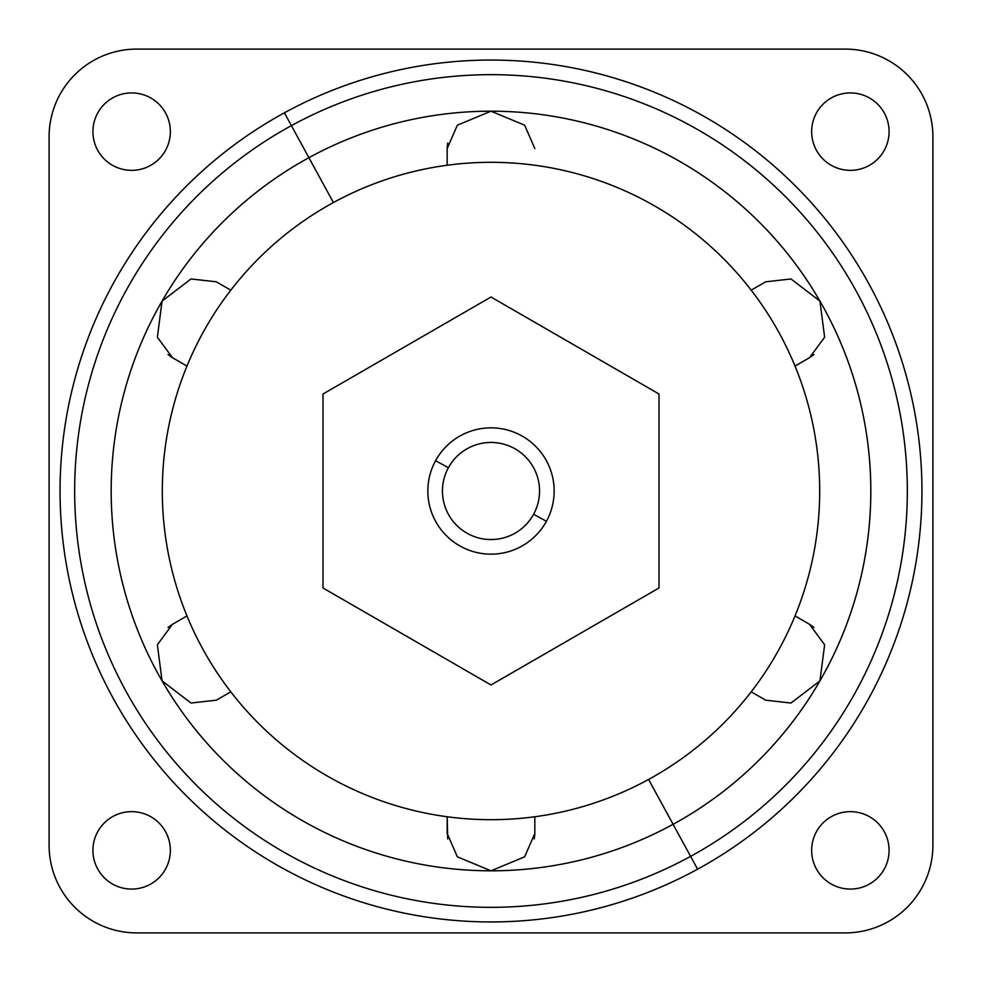 <?xml version="1.0" encoding="UTF-8"?>
<svg xmlns="http://www.w3.org/2000/svg" width="982" height="982" viewBox="0 0 982 982"><rect width="100%" height="100%" fill="white"/><g stroke="black" fill="none" stroke-linecap="round" stroke-linejoin="round"><path stroke-width="1.47" d="M49.1 136.744L49.1 845.257A87.644 87.644 0 0 0 136.744 932.9L845.257 932.9A87.644 87.644 0 0 0 932.9 845.257L932.9 136.744A87.644 87.644 0 0 0 845.257 49.1L136.744 49.1A87.644 87.644 0 0 0 49.1 136.744A87.644 87.644 0 0 1 136.744 49.1L845.257 49.1A87.644 87.644 0 0 1 932.9 136.744L932.9 845.257A87.644 87.644 0 0 1 845.257 932.9L136.744 932.9A87.644 87.644 0 0 1 49.1 845.257L49.1 136.744M889.078 131.637A38.715 38.715 0 0 1 850.363 170.352A38.715 38.715 0 0 1 811.648 131.637A38.715 38.715 0 0 1 850.363 92.922A38.715 38.715 0 0 1 889.078 131.637A38.715 38.715 0 0 0 850.363 92.922A38.715 38.715 0 0 0 811.648 131.637A38.715 38.715 0 0 0 850.363 170.352A38.715 38.715 0 0 0 889.078 131.637M92.922 131.637A38.715 38.715 0 0 1 131.637 92.922A38.715 38.715 0 0 1 170.352 131.637A38.715 38.715 0 0 1 131.637 170.352A38.715 38.715 0 0 1 92.922 131.637A38.715 38.715 0 0 0 131.637 170.352A38.715 38.715 0 0 0 170.352 131.637A38.715 38.715 0 0 0 131.637 92.922A38.715 38.715 0 0 0 92.922 131.637M92.922 850.363A38.715 38.715 0 0 1 131.637 811.648A38.715 38.715 0 0 1 170.352 850.363A38.715 38.715 0 0 1 131.637 889.078A38.715 38.715 0 0 1 92.922 850.363A38.715 38.715 0 0 0 131.637 889.078A38.715 38.715 0 0 0 170.352 850.363A38.715 38.715 0 0 0 131.637 811.648A38.715 38.715 0 0 0 92.922 850.363M889.078 850.363A38.715 38.715 0 0 1 850.363 889.078A38.715 38.715 0 0 1 811.648 850.363A38.715 38.715 0 0 1 850.363 811.648A38.715 38.715 0 0 1 889.078 850.363A38.715 38.715 0 0 0 850.363 811.648A38.715 38.715 0 0 0 811.648 850.363A38.715 38.715 0 0 0 850.363 889.078A38.715 38.715 0 0 0 889.078 850.363M284.399 112.807A430.938 430.938 0 0 0 112.807 697.601A430.938 430.938 0 0 0 697.601 869.193A430.938 430.938 0 0 0 869.193 284.399A430.938 430.938 0 0 0 284.399 112.807L291.396 125.635L284.399 112.807A430.938 430.938 0 0 1 869.193 284.399A430.938 430.938 0 0 1 697.601 869.193A430.938 430.938 0 0 1 112.807 697.601A430.938 430.938 0 0 1 284.399 112.807M690.604 856.365L697.601 869.193L690.604 856.365A416.331 416.331 0 0 0 856.365 291.396A416.331 416.331 0 0 0 291.396 125.635A416.331 416.331 0 0 0 125.635 690.604A416.331 416.331 0 0 0 690.604 856.365A416.331 416.331 0 0 1 125.635 690.604A416.331 416.331 0 0 1 291.396 125.635L308.913 157.685L291.396 125.635A416.331 416.331 0 0 1 856.365 291.396A416.331 416.331 0 0 1 690.604 856.365L673.087 824.315L690.604 856.365M435.578 460.718A63.155 63.155 0 0 1 521.282 435.578A63.155 63.155 0 0 1 546.422 521.282L533.607 514.273A48.548 48.548 0 0 0 514.273 448.393A48.548 48.548 0 0 0 448.393 467.727L435.578 460.718L448.393 467.727A48.548 48.548 0 0 0 467.727 533.607A48.548 48.548 0 0 0 533.607 514.273L546.422 521.282A63.155 63.155 0 0 1 460.718 546.422A63.155 63.155 0 0 1 435.578 460.718A63.155 63.155 0 0 0 460.718 546.422A63.155 63.155 0 0 0 546.422 521.282A63.155 63.155 0 0 0 521.282 435.578A63.155 63.155 0 0 0 435.578 460.718M448.393 467.727A48.548 48.548 0 0 1 514.273 448.393A48.548 48.548 0 0 1 533.607 514.273A48.548 48.548 0 0 1 467.727 533.607A48.548 48.548 0 0 1 448.393 467.727M323.004 587.997L323.004 394.003L491 297.018L658.996 394.003L658.996 587.997L491 684.982L323.004 587.997L491 684.982L658.996 587.997L658.996 394.003L491 297.018L323.004 394.003L323.004 587.997M308.913 157.685A379.813 379.813 0 0 0 162.067 301.093L191.011 278.962L216.335 281.822L230.807 290.169L216.298 281.797L191.036 278.949L162.104 301.032A379.813 379.813 0 0 1 491 111.187A379.813 379.813 0 0 0 308.913 157.685L333.414 202.55A328.688 328.688 0 0 1 779.45 333.414A328.688 328.688 0 0 1 648.586 779.45A328.688 328.688 0 0 1 202.55 648.586A328.688 328.688 0 0 1 333.414 202.55A328.688 328.688 0 0 0 202.55 648.586A328.688 328.688 0 0 0 648.586 779.45A328.688 328.688 0 0 0 779.45 333.414A328.688 328.688 0 0 0 333.414 202.55L308.913 157.685A379.813 379.813 0 0 1 491 111.187L457.354 125.18L447.178 148.54L447.706 143.09L447.191 147.558M171.531 357.129L168.045 354.539L172.513 357.718L157.378 337.219L162.067 301.093A379.813 379.813 0 0 0 673.087 824.315A379.813 379.813 0 0 0 491 111.187L524.634 125.18L534.822 148.54L524.634 125.18L491 111.187A379.813 379.813 0 0 1 819.933 301.093L790.989 278.962L765.665 281.822L751.193 290.169L765.665 281.822L751.193 290.169L765.665 281.822L751.193 290.169L765.665 281.822L790.989 278.962L819.933 301.093A379.813 379.813 0 0 1 819.933 680.907L824.635 644.781L809.487 624.282L795.027 615.923L809.487 624.282L824.635 644.781L819.933 680.907A379.813 379.813 0 0 1 491 870.813L524.634 856.82L534.822 833.46L534.822 816.754M813.955 354.539L809.487 357.718L824.635 337.219L819.933 301.093L824.635 337.219L809.487 357.718L795.027 366.077L809.487 357.718M168.045 627.461L172.513 624.282L157.365 644.781L162.067 680.907A379.813 379.813 0 0 0 673.087 824.315L648.586 779.45L673.087 824.315A379.813 379.813 0 0 1 162.067 680.907L191.011 703.038L216.335 700.178L230.807 691.831L216.335 700.178L191.011 703.038L162.067 680.907A379.813 379.813 0 0 1 162.03 301.155L157.378 337.256L172.513 357.718L186.973 366.077L172.513 357.718M447.706 838.91L447.178 816.754L447.178 833.46L457.367 856.82L491 870.813L457.367 856.82L447.178 833.46L447.178 816.754M534.797 834.639L534.294 838.91L534.822 833.46L524.634 856.82L491 870.813M813.955 627.461L809.487 624.282M447.178 148.54L447.178 165.246L447.178 148.54L457.354 125.18L491 111.187M751.193 691.831L765.665 700.178L790.989 703.038L819.933 680.907L790.989 703.038L765.665 700.178L751.193 691.831M186.973 615.923L172.513 624.282L186.973 615.923M162.067 680.907L157.365 644.781L172.513 624.282"/></g></svg>
